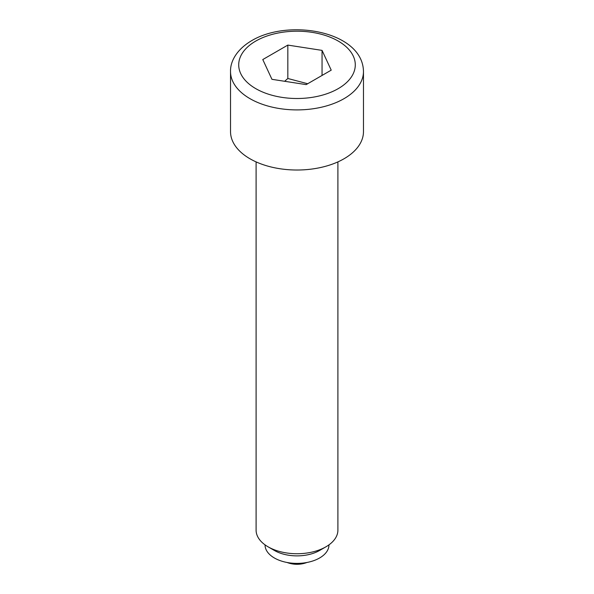 <?xml version="1.0" encoding="UTF-8"?>
<svg xmlns="http://www.w3.org/2000/svg" width="594" height="594" viewBox="0 0 594 594"><rect width="100%" height="100%" fill="white"/><g stroke="black" fill="none" stroke-linecap="round" stroke-linejoin="round"><path stroke-width="0.89" d="M268.08 546.822L274.406 550.475A31.957 18.451 180 0 0 319.594 550.475L325.92 546.822A40.904 23.619 180 0 1 268.08 546.822A40.904 23.619 180 0 1 256.096 530.123L256.096 161.895M328.957 544.869L328.957 544.943A31.957 18.451 180 0 1 319.594 557.989A31.957 18.451 180 0 1 284.771 561.991A31.957 18.451 180 0 1 265.043 544.943L265.043 544.869M337.904 161.895L337.904 530.123A40.904 23.619 180 0 1 325.92 546.822L319.594 550.475M363.469 131.645A66.469 38.372 180 0 1 344 158.784A66.469 38.372 180 0 1 271.562 167.1A66.469 38.372 180 0 1 230.531 131.645L230.531 71.532A66.469 38.372 180 0 0 271.562 106.987A66.469 38.372 180 0 0 344 98.671A66.469 38.372 180 0 0 363.469 71.532L363.469 131.645M322.052 50.386L331.222 70.151L306.17 84.615L271.948 79.321L262.778 59.556L287.83 45.092L322.052 50.386L322.052 75.445M307.685 83.739L287.83 78.49L284.645 81.281M287.83 78.49L287.83 45.092M338.216 88.647A58.286 33.65 0 0 0 338.216 41.06A58.286 33.65 0 0 0 255.784 41.06A58.286 33.65 0 0 0 255.784 88.647A58.286 33.65 0 0 0 338.216 88.647M287.036 562.473A28.118 28.118 0 0 0 306.964 562.473M230.531 71.532C230.205 61.635 236.494 49.554 251.693 40.652C289.107 18.243 362.897 31.408 363.469 71.532"/></g></svg>
